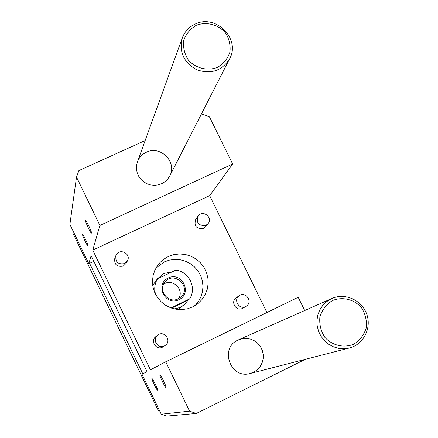 <?xml version="1.0" encoding="UTF-8"?>
<svg xmlns="http://www.w3.org/2000/svg" width="438" height="438" viewBox="0 0 438 438"><rect width="100%" height="100%" fill="white"/><g stroke="black" fill="none" stroke-linecap="round" stroke-linejoin="round"><path stroke-width="0.66" d="M146.347 152.26C160.516 144.983 177.565 162.339 169.709 176.049L167.672 179.137L165 181.721L161.819 183.664L158.271 184.885L154.526 185.329L150.754 184.967L147.13 183.823L143.823 181.94L140.987 179.41L138.753 176.35L137.231 172.906L136.481 169.238L136.547 165.509L137.417 161.901C139.092 157.505 142.071 154.291 146.347 152.26M237.916 340.118L242.466 338.634L246.594 338.399L250.678 339.149L254.483 340.841L257.801 343.381L260.451 346.633L262.291 350.411L263.205 354.512L263.156 358.711L262.138 362.768L260.205 366.464L257.467 369.59L254.073 371.977L250.207 373.483C230.651 379.472 219.186 348.205 237.916 340.118M304.711 310.52L298.196 297.282L165.728 361.799L150.437 369.836L92.741 250.12L99.891 225.471L76.524 177.089L78.889 170.596L145.148 140.538M305.335 359.313L196.268 413.488L189.572 411.162L165.728 361.799M196.268 413.488L166.686 416.1L161.255 414.217L142.021 374.26L146.987 371.648L91.126 255.688L88.804 263.698L69.883 224.387L76.524 177.089M165.98 387.46C165.219 388.002 158.666 374.222 160.062 375.021C160.981 375.142 166.495 386.53 166.04 387.378L165.98 387.46M91.504 233.043L91.493 233.082C91.027 234.352 84.195 219.591 85.782 220.747C86.801 221.163 91.958 232.244 91.504 233.043M88.131 246.123L88.12 246.151C87.737 247.278 81.408 233.673 82.766 234.648C83.642 234.954 88.536 245.433 88.131 246.123L88.12 246.151M157.521 390.159C156.875 390.641 150.787 377.863 151.997 378.558C152.791 378.629 157.987 389.382 157.571 390.094L157.521 390.159M245.608 306.562C239.049 310.104 232.972 299.493 239.351 295.65C245.992 290.892 253.224 302.423 246.046 306.326L245.608 306.562M161.255 414.217L189.572 411.162M246.046 306.326L242.515 308.39C236.055 311.878 230.07 301.432 236.356 297.643L239.351 295.65M168.192 256.597L163.927 259.104L160.177 262.34L157.636 265.384L154.828 270.29L153.081 275.677L152.468 281.322L153.021 286.989L154.713 292.442L157.477 297.457L161.195 301.809L165.717 305.33L170.847 307.865L176.372 309.31L182.06 309.6L187.672 308.735L192.977 306.748L197.746 303.72L201.874 299.685L205.066 294.878L207.179 289.507L208.132 283.802L207.88 278.015L206.435 272.398L203.867 267.185L200.286 262.608L195.841 258.853L190.727 256.088L185.159 254.434L179.388 253.963L173.645 254.692L168.192 256.597M155.95 268.04L164.234 261.924L169.303 260.128L174.636 259.378L180.023 259.707L185.241 261.097L190.092 263.49L194.379 266.797L197.938 270.876L200.62 275.573L202.318 280.703L202.969 286.058L202.548 291.429L201.058 296.597L198.567 301.36L195.167 305.527M200.735 115.325L202.904 114.34L209.391 116.711L232.655 164.02L209.671 195.638L266.912 312.518M93.852 261.338L88.804 263.698M124.556 263.583C117.981 264.661 115.117 261.924 115.971 255.37C119.032 247.601 131.537 253.525 127.453 260.802L124.556 263.583M164.359 345.943C157.926 349.431 151.696 339.461 157.636 335.196C164.13 329.699 172.331 341.082 165.082 345.533L164.359 345.943M165.082 345.533L162.476 347.186C156.142 350.624 150.004 340.808 155.857 336.603L157.636 335.196M209.671 195.638L92.741 250.12M99.891 225.471L232.655 164.02M127.453 260.802L126.139 263.337L123.286 266.08C116.815 267.142 113.995 264.442 114.833 257.987L115.971 255.37M208.017 223.703L205.51 226.769L203.435 228.384C196.251 229.101 193.7 226.03 195.775 219.175L198.135 215.989C202.717 209.331 213.361 217.637 208.017 223.703L205.915 225.346C198.622 226.063 196.032 222.947 198.135 215.989M332.398 300.577C342.406 296.499 353.773 299.181 361.257 307.366C365.292 313.603 366.973 320.397 366.299 327.739C364.115 334.747 359.981 340.206 353.893 344.126C343.885 348.287 332.426 345.637 324.886 337.386C320.84 331.101 319.176 324.268 319.893 316.893C322.127 309.885 326.299 304.448 332.398 300.577M159.646 410.866L158.195 410.368L72.883 233.104L73.184 231.242M142.799 373.855L89.593 263.331M158.195 410.368L159.322 410.203M178.594 298.623C184.71 289.606 172.326 277.769 163.593 284.284M178.255 298.793L180.943 296.959C192.014 287.262 174.34 270.366 165.148 281.864C157.417 290.082 168.318 304.169 178.255 298.793M178.912 299.723C165.17 306.447 154.472 284.344 168.329 277.916C182.038 271.264 192.725 293.236 178.912 299.723M171.066 307.947L189.676 298.831L188.088 300.211L171.581 308.128M189.676 298.831C196.98 287.848 188.931 271.325 175.742 270.153L157.543 278.787L156.295 280.375L157.428 278.76L164.036 273.471L172.49 271.691M188.088 300.211L184.393 304.536L181.792 306.403L178.14 308.056L174.209 308.889M196.465 25.19C206.512 21.55 217.823 24.419 225.181 32.456C229.123 38.533 230.706 45.081 229.934 52.095C227.656 58.741 223.451 63.855 217.325 67.447C207.278 71.159 195.874 68.317 188.466 60.22C184.513 54.093 182.942 47.512 183.757 40.471C186.084 33.825 190.322 28.733 196.465 25.19M195.321 23.991C189.085 26.855 184.759 31.454 182.345 37.794C178.814 51.755 183.593 62.41 196.689 69.752C210.881 74.531 221.847 70.896 229.589 58.851C240.911 39.124 215.934 13.731 195.321 23.991M184.393 304.536L177.959 309.507M152.752 285.417L157.428 278.76M171.488 307.558L168.909 307.06M155.605 294.347C154.001 288.85 154.647 283.665 157.543 278.787M331.002 298.897L326.48 301.749L322.664 305.521L319.718 310.044L317.774 315.119L316.92 320.523L317.2 326.025L318.596 331.374L321.054 336.335L324.465 340.687L328.675 344.241L333.499 346.836L338.727 348.363L344.115 348.747L349.442 347.98C363.524 344.492 371.846 328.067 366.715 314.134C361.848 300.107 345.007 292.529 331.867 298.492L331.002 298.897M182.345 37.794L137.417 161.901M229.589 58.851L169.709 176.049M331.867 298.492L238.507 339.844M349.442 347.98L250.207 373.483"/></g></svg>

